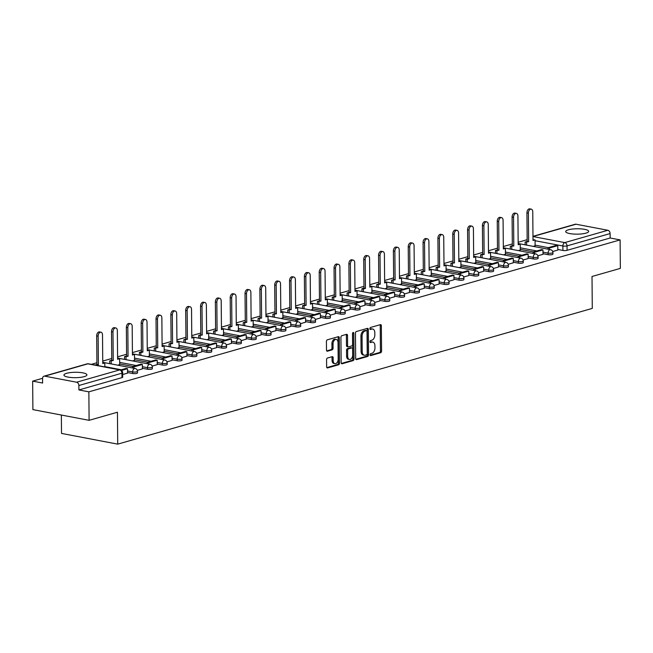 <?xml version="1.0" encoding="UTF-8"?>
<svg xmlns="http://www.w3.org/2000/svg" width="653" height="653" viewBox="0 0 653 653"><rect width="100%" height="100%" fill="white"/><g stroke="black" fill="none" stroke-linecap="round" stroke-linejoin="round"><path stroke-width="0.98" d="M370.071 354.783A1.012 0.637 100.8 0 0 370.733 355.583L380.65 352.742A1.445 0.906 100.8 0 0 381.572 351.069L381.352 325.782A1.445 0.906 100.8 0 0 380.691 324.631A1.445 0.906 100.8 0 0 380.405 324.647L370.488 327.48A1.012 0.637 100.8 0 0 370.504 329.447L371.794 329.079A4.628 2.914 100.8 0 1 372.692 329.03A4.628 2.914 100.8 0 1 374.814 332.72L374.838 334.834A4.628 2.914 100.8 0 1 371.884 340.18L370.602 340.548A1.012 0.637 100.8 0 0 370.618 342.515L371.9 342.148A4.628 2.914 100.8 0 1 372.806 342.099A4.628 2.914 100.8 0 1 374.928 345.788L374.953 347.894A4.628 2.914 100.8 0 1 371.998 353.249L370.716 353.616A1.012 0.637 100.8 0 0 370.071 354.783M84.196 376.642A11.485 2.702 -0.5 0 0 86.914 374.871A11.485 2.702 -0.5 0 0 79.372 372.406A11.485 2.702 -0.5 0 0 66.663 373.304A11.485 2.702 -0.5 0 0 63.945 375.075A11.485 2.702 -0.5 0 0 71.487 377.54A11.485 2.702 -0.5 0 0 84.196 376.642M585.961 233.129A11.485 2.702 -0.5 0 0 588.68 231.358A11.485 2.702 -0.5 0 0 581.129 228.893A11.485 2.702 -0.5 0 0 568.428 229.791A11.485 2.702 -0.5 0 0 565.71 231.562A11.485 2.702 -0.5 0 0 573.252 234.027A11.485 2.702 -0.5 0 0 585.961 233.129M327.496 358.015A1.445 0.906 100.8 0 0 326.573 359.689L326.639 366.782A1.445 0.906 100.8 0 0 327.3 367.933A1.445 0.906 100.8 0 0 327.586 367.925L338.597 364.774A1.445 0.906 100.8 0 0 339.519 363.101L339.299 337.813A1.445 0.906 100.8 0 0 338.638 336.662A1.445 0.906 100.8 0 0 338.352 336.67L327.341 339.821A1.445 0.906 100.8 0 0 326.418 341.495L326.492 350.065A1.445 0.906 100.8 0 0 327.153 351.216A1.445 0.906 100.8 0 0 327.439 351.2L332.148 349.853A1.445 0.906 100.8 0 0 333.071 348.18L333.038 343.935A3.869 2.432 100.8 0 1 336.254 339.421A3.869 2.432 100.8 0 1 338.034 342.507L338.172 359.15A3.869 2.432 100.8 0 1 334.956 363.664A3.869 2.432 100.8 0 1 333.177 360.578L333.161 357.803A1.445 0.906 100.8 0 0 332.491 356.652A1.445 0.906 100.8 0 0 332.214 356.669L327.496 358.015M620.105 239.896L620.35 268.383L592.01 276.488L592.287 308.404L117.72 444.138L117.442 412.223L89.102 420.328L88.857 391.841L620.105 239.896L610.155 238.002L610.114 233.57L567.033 245.887A2.947 0.694 179.5 0 1 562.886 246.001L535.06 240.704M355.673 358.481A1.445 0.906 100.8 0 0 356.334 359.632A1.445 0.906 100.8 0 0 356.611 359.615L367.631 356.465A1.445 0.906 100.8 0 0 368.553 354.791L368.333 329.512A1.445 0.906 100.8 0 0 367.672 328.353A1.445 0.906 100.8 0 0 367.386 328.369L356.367 331.52A1.445 0.906 100.8 0 0 355.452 333.193L355.673 358.481M353.118 360.619L342.099 363.77A1.445 0.906 100.8 0 1 341.813 363.786A1.445 0.906 100.8 0 1 341.152 362.635L340.931 337.348A1.445 0.906 100.8 0 1 341.854 335.675L346.572 334.328A1.445 0.906 100.8 0 1 346.849 334.312A1.445 0.906 100.8 0 1 347.51 335.462L347.6 345.715A1.445 0.906 100.8 0 0 348.269 346.874A1.445 0.906 100.8 0 0 348.547 346.857L351.673 345.959A1.445 0.906 100.8 0 0 352.596 344.286L352.506 333.61A1.012 0.637 100.8 0 1 353.812 333.242L354.032 358.946A1.445 0.906 100.8 0 1 353.118 360.619L351.991 360.407L341.364 363.443M89.102 420.328L32.895 409.611L32.65 381.132L42.567 378.299M527.159 239.692L518.155 242.271M512.327 243.936L503.316 246.516M497.488 248.181L488.485 250.76M482.649 252.425L473.645 254.996M467.817 256.67L458.814 259.241M452.978 260.914L443.975 263.486M438.147 265.151L429.135 267.73M423.307 269.395L414.304 271.974M408.476 273.64L399.465 276.219M393.637 277.884L384.633 280.464M378.797 282.129L369.794 284.7M363.966 286.373L354.954 288.944M349.126 290.618L340.123 293.189M334.295 294.854L325.284 297.433M319.456 299.098L310.453 301.678M304.616 303.343L295.613 305.922M289.785 307.587L280.774 310.167M274.946 311.832L265.942 314.411M260.114 316.076L251.103 318.648M245.275 320.321L236.272 322.892M230.436 324.565L221.432 327.137M215.604 328.802L206.601 331.381M200.765 333.046L191.762 335.626M185.934 337.291L176.922 339.87M171.094 341.535L162.091 344.115M156.263 345.78L147.252 348.351M141.423 350.024L132.42 352.596M126.584 354.269L117.581 356.84M111.753 358.505L102.741 361.085M96.913 362.75L91.314 364.35M61.358 415.039L61.521 433.421L117.72 444.138M88.857 391.841L78.907 389.947L78.866 385.515A2.947 2.179 -106 0 0 76.597 382.217L44.779 376.161A2.947 2.179 -106 0 0 43.996 376.185A2.947 2.179 -106 0 0 42.559 378.593L42.6 383.025L32.65 381.132M610.155 238.002L567.073 250.328A2.947 0.694 179.5 0 1 562.919 250.442L557.809 249.462M548.308 247.658L535.101 245.136M532.979 236.329L575.244 224.24A2.947 2.179 74 0 1 576.028 224.216L607.845 230.272A2.947 2.179 74 0 1 610.114 233.57M537.892 255.78L543.027 254.311L542.937 249.887L534.472 252.303L534.489 253.691M518.433 250.63L520.27 249.977M523.061 260.016L528.187 258.555L528.106 254.131L519.641 256.547L519.649 257.927M503.602 254.874L505.438 254.213M508.222 264.261L513.356 262.8L513.266 258.376L504.802 260.792L504.818 262.171M488.762 259.119L490.599 258.457M493.39 268.505L498.517 267.036L498.435 262.612L489.97 265.036L489.979 266.416M473.923 263.355L475.759 262.702M478.551 272.75L483.685 271.281L483.595 266.857L475.131 269.281L475.147 270.66M459.092 267.599L460.928 266.946M463.712 276.994L468.846 275.525L468.756 271.101L460.3 273.525L460.308 274.905M444.252 271.844L446.089 271.191M448.88 281.239L454.006 279.77L453.925 275.346L445.46 277.77L445.468 279.149M429.421 276.088L431.258 275.435M434.041 285.483L439.175 284.014L439.085 279.59L430.621 282.014L430.637 283.394M414.582 280.333L416.418 279.68M419.21 289.72L424.336 288.259L424.254 283.835L415.79 286.251L415.798 287.63M399.75 284.577L401.587 283.916M404.37 293.964L409.504 292.503L409.415 288.079L400.95 290.495L400.966 291.875M384.911 288.822L386.747 288.161M389.531 298.209L394.665 296.74L394.583 292.324L386.119 294.74L386.127 296.119M370.071 293.058L371.908 292.405M374.7 302.453L379.834 300.984L379.744 296.56L371.279 298.984L371.288 300.364M355.24 297.303L357.077 296.65M359.86 306.698L364.994 305.229L364.905 300.804L356.44 303.229L356.456 304.608M340.401 301.547L342.237 300.894M345.029 310.942L350.106 309.465M325.569 305.792L327.406 305.139M330.189 315.187L335.324 313.718L335.234 309.293L326.769 311.718L326.786 313.097M310.73 310.036L312.567 309.383M315.358 319.431L320.484 317.962L320.403 313.538L311.938 315.954L311.946 317.342M295.891 314.281L297.727 313.62M300.519 323.668L305.604 322.19M281.059 318.525L282.896 317.864M285.679 327.912L290.765 326.435M266.22 322.762L268.056 322.109M270.848 332.157L275.933 330.679M251.389 327.006L253.225 326.353M256.009 336.401L261.094 334.924M236.549 331.251L238.386 330.598M241.177 340.646L246.254 339.168M221.71 335.495L223.546 334.842M226.338 344.89L231.423 343.413M206.879 339.74L208.715 339.087M211.499 349.135L216.584 347.657M192.039 343.984L193.876 343.323M196.667 353.371L201.753 351.894M177.208 348.229L179.044 347.567M181.828 357.615L186.913 356.138M162.368 352.465L164.205 351.812M166.997 361.86L172.074 360.383M147.529 356.709L149.374 356.056M152.157 366.104L157.242 364.627M132.698 360.954L134.534 360.301M137.318 370.349L142.403 368.872M117.858 365.198L119.695 364.545M122.666 374.536L127.572 373.116M132.673 373.5L132.665 371.924A2.947 0.694 179.5 0 0 135.808 371.998A2.947 0.694 179.5 0 0 137.505 371.353L137.522 372.928A2.947 0.694 -0.5 0 1 135.816 373.573A2.947 0.694 -0.5 0 1 132.673 373.5L127.564 372.52M147.513 369.255L147.496 367.68A2.947 0.694 179.5 0 0 150.639 367.753A2.947 0.694 179.5 0 0 152.345 367.108L152.361 368.684A2.947 0.694 -0.5 0 1 150.655 369.329A2.947 0.694 -0.5 0 1 147.513 369.255L142.403 368.284M132.894 366.472L119.695 363.95M162.344 365.011L162.336 363.435A2.947 0.694 179.5 0 0 165.478 363.509A2.947 0.694 179.5 0 0 167.176 362.864L167.192 364.439A2.947 0.694 -0.5 0 1 165.495 365.084A2.947 0.694 -0.5 0 1 162.344 365.011L157.234 364.039M147.733 362.227L134.526 359.713M177.183 360.766L177.167 359.191A2.947 0.694 179.5 0 0 180.31 359.264A2.947 0.694 179.5 0 0 182.016 358.628L182.032 360.195A2.947 0.694 -0.5 0 1 180.326 360.84A2.947 0.694 -0.5 0 1 177.183 360.766L172.074 359.795M162.564 357.983L149.366 355.469M192.023 356.522L192.006 354.946A2.947 0.694 179.5 0 0 195.149 355.02A2.947 0.694 179.5 0 0 196.855 354.383L196.863 355.958A2.947 0.694 -0.5 0 1 195.165 356.595A2.947 0.694 -0.5 0 1 192.023 356.522L186.905 355.55M177.404 353.738L164.197 351.224M206.854 352.285L206.838 350.71A2.947 0.694 179.5 0 0 209.988 350.783A2.947 0.694 179.5 0 0 211.686 350.139L211.703 351.714A2.947 0.694 -0.5 0 1 209.997 352.351A2.947 0.694 -0.5 0 1 206.854 352.285L201.744 351.306M192.243 349.494L179.036 346.98M221.694 348.041L221.677 346.465A2.947 0.694 179.5 0 0 224.82 346.539A2.947 0.694 179.5 0 0 226.526 345.894L226.542 347.469A2.947 0.694 -0.5 0 1 224.836 348.114A2.947 0.694 -0.5 0 1 221.694 348.041L216.584 347.061M207.074 345.249L193.876 342.735M236.525 343.796L236.517 342.221A2.947 0.694 179.5 0 0 239.659 342.294A2.947 0.694 179.5 0 0 241.357 341.65L241.373 343.225A2.947 0.694 -0.5 0 1 239.667 343.87A2.947 0.694 -0.5 0 1 236.525 343.796L231.415 342.817M221.914 341.013L208.707 338.491M251.364 339.552L251.348 337.976A2.947 0.694 179.5 0 0 254.49 338.05A2.947 0.694 179.5 0 0 256.196 337.405L256.213 338.98A2.947 0.694 -0.5 0 1 254.507 339.625A2.947 0.694 -0.5 0 1 251.364 339.552L246.254 338.581M236.745 336.768L223.546 334.246M266.195 335.307L266.187 333.732A2.947 0.694 179.5 0 0 269.33 333.805A2.947 0.694 179.5 0 0 271.036 333.161L271.044 334.736A2.947 0.694 -0.5 0 1 269.346 335.381A2.947 0.694 -0.5 0 1 266.195 335.307L261.086 334.336M251.585 332.524L238.378 330.01M281.035 331.063L281.019 329.487A2.947 0.694 179.5 0 0 284.169 329.561A2.947 0.694 179.5 0 0 285.867 328.924L285.883 330.491A2.947 0.694 -0.5 0 1 284.177 331.136A2.947 0.694 -0.5 0 1 281.035 331.063L275.925 330.091M266.416 328.279L253.217 325.765M295.874 326.818L295.858 325.243A2.947 0.694 179.5 0 0 299.001 325.316A2.947 0.694 179.5 0 0 300.707 324.68L300.715 326.255A2.947 0.694 -0.5 0 1 299.017 326.892A2.947 0.694 -0.5 0 1 295.874 326.818L290.756 325.847M281.255 324.035L268.056 321.521M310.706 322.574L310.697 321.007A2.947 0.694 179.5 0 0 313.84 321.08A2.947 0.694 179.5 0 0 315.538 320.435L315.554 322.011A2.947 0.694 -0.5 0 1 313.848 322.647A2.947 0.694 -0.5 0 1 310.706 322.574L305.596 321.603M296.095 319.79L282.888 317.276M325.545 318.338L325.529 316.762A2.947 0.694 179.5 0 0 328.671 316.836A2.947 0.694 179.5 0 0 330.377 316.191L330.394 317.766A2.947 0.694 -0.5 0 1 328.688 318.411A2.947 0.694 -0.5 0 1 325.545 318.338L320.435 317.358M310.926 315.546L297.727 313.032M340.376 314.093L340.368 312.518A2.947 0.694 179.5 0 0 343.511 312.591A2.947 0.694 179.5 0 0 345.217 311.946L345.225 313.522A2.947 0.694 -0.5 0 1 343.527 314.166A2.947 0.694 -0.5 0 1 340.376 314.093L335.267 313.114M325.765 311.31L312.558 308.787M355.216 309.849L355.199 308.273A2.947 0.694 179.5 0 0 358.35 308.347A2.947 0.694 179.5 0 0 360.048 307.702L360.064 309.277A2.947 0.694 -0.5 0 1 358.358 309.922A2.947 0.694 -0.5 0 1 355.216 309.849L350.106 308.877M340.597 307.065L327.398 304.543M370.055 305.604L370.039 304.029A2.947 0.694 179.5 0 0 373.181 304.102A2.947 0.694 179.5 0 0 374.887 303.457L374.895 305.033A2.947 0.694 -0.5 0 1 373.198 305.677A2.947 0.694 -0.5 0 1 370.055 305.604L364.937 304.633M355.436 302.821L342.237 300.307M384.886 301.36L384.878 299.784A2.947 0.694 179.5 0 0 388.021 299.858A2.947 0.694 179.5 0 0 389.719 299.213L389.735 300.788A2.947 0.694 -0.5 0 1 388.029 301.433A2.947 0.694 -0.5 0 1 384.886 301.36L379.777 300.388M370.275 298.576L357.069 296.062M399.726 297.115L399.709 295.54A2.947 0.694 179.5 0 0 402.852 295.613A2.947 0.694 179.5 0 0 404.558 294.976L404.574 296.552A2.947 0.694 -0.5 0 1 402.868 297.188A2.947 0.694 -0.5 0 1 399.726 297.115L394.616 296.144M385.107 294.332L371.908 291.818M414.557 292.87L414.549 291.303A2.947 0.694 179.5 0 0 417.691 291.377A2.947 0.694 179.5 0 0 419.397 290.732L419.406 292.307A2.947 0.694 -0.5 0 1 417.708 292.944A2.947 0.694 -0.5 0 1 414.557 292.87L409.447 291.899M399.946 290.087L386.739 287.573M429.396 288.634L429.38 287.059A2.947 0.694 179.5 0 0 432.523 287.132A2.947 0.694 179.5 0 0 434.229 286.487L434.245 288.063A2.947 0.694 -0.5 0 1 432.539 288.708A2.947 0.694 -0.5 0 1 429.396 288.634L424.287 287.655M414.777 285.843L401.579 283.329M444.236 284.39L444.22 282.814A2.947 0.694 179.5 0 0 447.362 282.888A2.947 0.694 179.5 0 0 449.068 282.243L449.076 283.818A2.947 0.694 -0.5 0 1 447.378 284.463A2.947 0.694 -0.5 0 1 444.236 284.39L439.118 283.41M429.617 281.598L416.418 279.084M459.067 280.145L459.051 278.57A2.947 0.694 179.5 0 0 462.202 278.643A2.947 0.694 179.5 0 0 463.899 277.998L463.916 279.574A2.947 0.694 -0.5 0 1 462.21 280.219A2.947 0.694 -0.5 0 1 459.067 280.145L453.957 279.174M444.456 277.362L431.249 274.84M473.907 275.901L473.89 274.325A2.947 0.694 179.5 0 0 477.033 274.399A2.947 0.694 179.5 0 0 478.739 273.754L478.755 275.329A2.947 0.694 -0.5 0 1 477.049 275.974A2.947 0.694 -0.5 0 1 473.907 275.901L468.797 274.929M459.288 273.117L446.089 270.603M488.738 271.656L488.73 270.081A2.947 0.694 179.5 0 0 491.872 270.154A2.947 0.694 179.5 0 0 493.57 269.509L493.586 271.085A2.947 0.694 -0.5 0 1 491.889 271.73A2.947 0.694 -0.5 0 1 488.738 271.656L483.628 270.685M474.127 268.873L460.92 266.359M503.577 267.412L503.561 265.836A2.947 0.694 179.5 0 0 506.704 265.91A2.947 0.694 179.5 0 0 508.409 265.273L508.426 266.84A2.947 0.694 -0.5 0 1 506.72 267.485A2.947 0.694 -0.5 0 1 503.577 267.412L498.468 266.44M488.958 264.628L475.759 262.114M518.417 263.167L518.4 261.6A2.947 0.694 179.5 0 0 521.543 261.673A2.947 0.694 179.5 0 0 523.249 261.029L523.257 262.604A2.947 0.694 -0.5 0 1 521.559 263.241A2.947 0.694 -0.5 0 1 518.417 263.167L513.299 262.196M503.798 260.384L490.591 257.87M533.248 258.931L533.232 257.355A2.947 0.694 179.5 0 0 536.382 257.429A2.947 0.694 179.5 0 0 538.08 256.784L538.096 258.359A2.947 0.694 -0.5 0 1 536.391 259.004A2.947 0.694 -0.5 0 1 533.248 258.931L528.138 257.951M518.629 256.139L505.43 253.625M548.087 254.686L548.071 253.111A2.947 0.694 179.5 0 0 551.214 253.184A2.947 0.694 179.5 0 0 552.92 252.54L552.936 254.115A2.947 0.694 -0.5 0 1 551.23 254.76A2.947 0.694 -0.5 0 1 548.087 254.686L542.978 253.707M533.468 251.895L520.27 249.381M552.732 251.536L557.817 250.058M533.272 246.385L535.109 245.732M78.907 389.947L121.989 377.63A2.947 0.694 -0.5 0 0 122.682 377.173L122.65 372.732A2.947 0.694 179.5 0 1 121.948 373.19L78.866 385.515M372.806 342.099L371.688 341.886A4.628 2.914 100.8 0 0 370.782 341.935L371.9 342.148M370.031 342.148L370.782 341.935M372.692 329.03L371.573 328.818A4.628 2.914 100.8 0 0 370.667 328.867L371.794 329.079M369.916 329.079L370.667 328.867M370.145 355.208L379.532 352.53A1.445 0.906 100.8 0 0 380.446 350.857L380.226 325.569A1.445 0.906 100.8 0 0 380.022 324.753M355.877 359.289L366.504 356.252A1.445 0.906 100.8 0 0 367.427 354.579L367.206 329.292A1.445 0.906 100.8 0 0 367.002 328.483M366.586 354.791A1.012 0.637 100.8 0 0 367.231 353.624L367.035 331.43A1.012 0.637 100.8 0 0 366.374 330.63L365.019 331.022A4.628 2.914 100.8 0 0 362.072 336.368L362.203 351.543A4.628 2.914 100.8 0 0 364.325 355.232A4.628 2.914 100.8 0 0 365.231 355.183L366.586 354.791M365.631 330.491A1.012 0.637 100.8 0 0 365.247 330.418L366.374 330.63M364.325 355.232L363.207 355.012A4.628 2.914 100.8 0 1 361.085 351.322L360.946 336.156A4.628 2.914 100.8 0 1 363.901 330.802L365.247 330.418M348.269 346.874L347.143 346.653A1.445 0.906 100.8 0 1 346.482 345.502L346.392 335.25A1.445 0.906 100.8 0 0 346.18 334.434M351.991 360.407A1.445 0.906 100.8 0 0 352.914 358.734L352.685 333.022A1.012 0.637 100.8 0 0 352.677 332.883M347.698 356.358A3.869 2.432 100.8 0 0 349.469 359.444A3.869 2.432 100.8 0 0 352.693 354.93L352.636 349.069A1.445 0.906 100.8 0 0 351.975 347.91A1.445 0.906 100.8 0 0 351.689 347.927L348.563 348.824A1.445 0.906 100.8 0 0 347.649 350.498L347.698 356.358L346.572 356.146A3.869 2.432 100.8 0 0 348.343 359.232L349.469 359.444M351.11 347.82A1.445 0.906 100.8 0 0 350.849 347.698A1.445 0.906 100.8 0 0 350.571 347.714L351.689 347.927M346.572 356.146L346.523 350.277A1.445 0.906 100.8 0 1 347.445 348.604L350.571 347.714M334.956 363.664L333.83 363.452A3.869 2.432 100.8 0 1 332.059 360.366L332.034 357.591A1.445 0.906 100.8 0 0 331.822 356.783M336.254 339.421L335.136 339.209A3.869 2.432 100.8 0 0 331.912 343.723L333.038 343.935M326.696 350.881L331.03 349.641A1.445 0.906 100.8 0 0 331.953 347.967L331.912 343.723M326.843 367.598L337.47 364.554A1.445 0.906 100.8 0 0 338.393 362.888L338.172 337.601A1.445 0.906 100.8 0 0 337.968 336.785M533.003 239.773L535.06 239.888L533.011 240.467L532.766 211.841A3.387 2.13 100.8 0 0 531.207 209.14A3.387 2.13 100.8 0 0 528.391 213.098L526.93 212.821A3.387 2.13 -79.2 0 1 529.746 208.862L531.207 209.14M525.159 244.834L525.134 242.026L528.636 241.716L527.175 241.439L526.93 212.821M525.134 242.026L527.175 241.439M547.867 249.168L547.851 247.789L549.312 248.067L557.776 245.642L557.817 250.083M549.312 248.067L549.328 249.446M547.851 247.789L556.315 245.365L557.776 245.642M528.636 241.716L528.391 213.098M526.596 242.304L526.62 245.12M535.06 239.888L535.109 245.863M518.172 244.018L520.221 244.124L518.18 244.712L517.927 216.086A3.387 2.13 100.8 0 0 516.376 213.384A3.387 2.13 100.8 0 0 513.552 217.343L512.091 217.057A3.387 2.13 -79.2 0 1 514.915 213.107L516.376 213.384M510.32 249.079L510.295 246.271L513.805 245.961L512.344 245.683L512.091 217.057M510.295 246.271L512.344 245.683M533.028 253.405L533.011 252.025L541.476 249.609L542.937 249.887M533.011 252.025L534.472 252.303M513.805 245.961L513.552 217.343M511.756 246.548L511.781 249.356M520.221 244.124L520.27 250.099M503.332 248.262L505.381 248.369L503.341 248.956L503.088 220.33A3.387 2.13 100.8 0 0 501.537 217.629A3.387 2.13 100.8 0 0 498.712 221.579L497.251 221.302A3.387 2.13 -79.2 0 1 500.076 217.351L501.537 217.629M495.48 253.323L495.456 250.515L498.965 250.205L497.504 249.928L497.251 221.302M495.456 250.515L497.504 249.928M518.188 257.649L518.18 256.27L526.645 253.854L528.106 254.131M518.18 256.27L519.641 256.547M498.965 250.205L498.712 221.579M496.917 250.793L496.941 253.601M505.381 248.369L505.438 254.344M488.501 252.507L490.55 252.613L488.501 253.201L488.256 224.575A3.387 2.13 100.8 0 0 486.697 221.873A3.387 2.13 100.8 0 0 483.881 225.824L482.42 225.546A3.387 2.13 -79.2 0 1 485.236 221.596L486.697 221.873M480.649 257.568L480.624 254.76L484.126 254.45L482.665 254.172L482.42 225.546M480.624 254.76L482.665 254.172M503.357 261.894L503.341 260.514L511.805 258.09L513.266 258.376M503.341 260.514L504.802 260.792M484.126 254.45L483.881 225.824M482.085 255.037L482.11 257.845M490.55 252.613L490.599 258.588M473.662 256.751L475.71 256.858L473.67 257.445L473.417 228.819A3.387 2.13 100.8 0 0 471.866 226.118A3.387 2.13 100.8 0 0 469.042 230.068L467.581 229.791A3.387 2.13 -79.2 0 1 470.405 225.84L471.866 226.118M465.809 261.812L465.785 258.996L467.246 259.282L469.295 258.694L467.834 258.417L467.581 229.791M465.785 258.996L467.834 258.417M488.517 266.138L488.509 264.759L496.974 262.335L498.435 262.612M488.509 264.759L489.97 265.036M469.295 258.694L469.042 230.068M467.246 259.282L467.27 262.09M475.71 256.858L475.768 262.832M458.822 260.988L460.879 261.102L458.83 261.682L458.586 233.064A3.387 2.13 100.8 0 0 457.027 230.362A3.387 2.13 100.8 0 0 454.21 234.313L452.749 234.035A3.387 2.13 -79.2 0 1 455.565 230.085L457.027 230.362M450.978 266.057L450.954 263.241L454.455 262.939L452.994 262.661L452.749 234.035M450.954 263.241L452.994 262.661M473.686 270.383L473.67 269.003L482.134 266.579L483.595 266.857M473.67 269.003L475.131 269.281M454.455 262.939L454.21 234.313M452.415 263.518L452.439 266.334M460.879 261.102L460.928 267.077M443.991 265.232L446.04 265.347L443.999 265.926L443.746 237.308A3.387 2.13 100.8 0 0 442.195 234.607A3.387 2.13 100.8 0 0 439.371 238.557L437.91 238.28A3.387 2.13 -79.2 0 1 440.734 234.329L442.195 234.607M436.139 270.301L436.114 267.485L439.624 267.183L438.163 266.906L437.91 238.28M436.114 267.485L438.163 266.906M458.847 274.627L458.83 273.248L467.295 270.824L468.756 271.101M458.83 273.248L460.3 273.525M439.624 267.183L439.371 238.557M437.575 267.763L437.6 270.579M446.04 265.347L446.089 271.322M429.152 269.477L431.2 269.591L429.16 270.171L428.907 241.545A3.387 2.13 100.8 0 0 427.356 238.843A3.387 2.13 100.8 0 0 424.532 242.802L423.071 242.524A3.387 2.13 -79.2 0 1 425.895 238.565L427.356 238.843M421.299 274.538L421.275 271.73L424.785 271.428L423.324 271.142L423.071 242.524M421.275 271.73L423.324 271.142M444.007 278.872L443.999 277.492L452.464 275.068L453.925 275.346M443.999 277.492L445.46 277.77M424.785 271.428L424.532 242.802M422.744 272.007L422.769 274.823M431.2 269.591L431.258 275.566M414.32 273.721L416.369 273.827L414.32 274.415L414.075 245.789A3.387 2.13 100.8 0 0 412.516 243.087A3.387 2.13 100.8 0 0 409.7 247.046L408.239 246.761A3.387 2.13 -79.2 0 1 411.055 242.81L412.516 243.087M406.468 278.782L406.444 275.974L409.945 275.664L408.484 275.386L408.239 246.761M406.444 275.974L408.484 275.386M429.176 283.116L429.16 281.729L437.624 279.313L439.085 279.59M429.16 281.729L430.621 282.014M409.945 275.664L409.7 247.046M407.905 276.252L407.929 279.06M416.369 273.827L416.418 279.802M399.481 277.966L401.53 278.072L399.489 278.66L399.236 250.034A3.387 2.13 100.8 0 0 397.685 247.332A3.387 2.13 100.8 0 0 394.861 251.283L393.4 251.005A3.387 2.13 -79.2 0 1 396.224 247.054L397.685 247.332M391.629 283.027L391.604 280.219L395.114 279.908L393.653 279.631L393.4 251.005M391.604 280.219L393.653 279.631M414.337 287.353L414.329 285.973L422.793 283.557L424.254 283.835M414.329 285.973L415.79 286.251M395.114 279.908L394.861 251.283M393.065 280.496L393.09 283.304M401.53 278.072L401.587 284.047M384.641 282.21L386.698 282.316L384.65 282.904L384.405 254.278A3.387 2.13 100.8 0 0 382.846 251.576A3.387 2.13 100.8 0 0 380.03 255.527L378.569 255.25A3.387 2.13 -79.2 0 1 381.385 251.299L382.846 251.576M376.797 287.271L376.773 284.463L380.275 284.153L378.813 283.875L378.569 255.25M376.773 284.463L378.813 283.875M399.505 291.597L399.489 290.218L407.954 287.802L409.415 288.079M399.489 290.218L400.95 290.495M380.275 284.153L380.03 255.527M378.234 284.741L378.258 287.549M386.698 282.316L386.747 288.291M369.81 286.455L371.859 286.561L369.818 287.149L369.565 258.523A3.387 2.13 100.8 0 0 368.014 255.821A3.387 2.13 100.8 0 0 365.19 259.772L363.729 259.494A3.387 2.13 -79.2 0 1 366.553 255.543L368.014 255.821M361.958 291.516L361.933 288.699L363.394 288.985L365.443 288.397L363.982 288.12L363.729 259.494M361.933 288.699L363.982 288.12M384.666 295.842L384.658 294.462L393.122 292.038L394.583 292.324M384.658 294.462L386.119 294.74M365.443 288.397L365.19 259.772M363.394 288.985L363.419 291.793M371.859 286.561L371.916 292.536M354.971 290.691L357.028 290.805L354.979 291.393L354.726 262.767A3.387 2.13 100.8 0 0 353.175 260.065A3.387 2.13 100.8 0 0 350.351 264.016L348.89 263.739A3.387 2.13 -79.2 0 1 351.714 259.788L353.175 260.065M347.127 295.76L347.102 292.944L350.604 292.642L349.143 292.364L348.89 263.739M347.102 292.944L349.143 292.364M369.827 300.086L369.818 298.707L378.283 296.282L379.744 296.56M369.818 298.707L371.279 298.984M350.604 292.642L350.351 264.016M348.563 293.221L348.588 296.038M357.028 290.805L357.077 296.78M340.14 294.936L342.188 295.05L340.14 295.629L339.895 267.012A3.387 2.13 100.8 0 0 338.344 264.31A3.387 2.13 100.8 0 0 335.52 268.261L334.058 267.983A3.387 2.13 -79.2 0 1 336.875 264.032L338.344 264.31M332.287 300.005L332.263 297.188L335.764 296.886L334.303 296.609L334.058 267.983M332.263 297.188L334.303 296.609M354.995 304.331L354.979 302.951L363.443 300.527L364.905 300.804M354.979 302.951L356.44 303.229M335.764 296.886L335.52 268.261M333.724 297.466L333.748 300.282M342.188 295.05L342.237 301.025M325.3 299.18L327.349 299.294L325.308 299.874L325.055 271.248A3.387 2.13 100.8 0 0 323.504 268.554A3.387 2.13 100.8 0 0 320.68 272.505L319.219 272.228A3.387 2.13 -79.2 0 1 322.043 268.269L323.504 268.554M317.448 304.249L317.423 301.433L320.933 301.131L319.472 300.845L319.219 272.228M317.423 301.433L319.472 300.845M340.156 308.575L340.148 307.196L341.609 307.473L350.073 305.049L350.114 309.489M341.609 307.473L341.617 308.853M340.148 307.196L348.612 304.771L350.073 305.049M320.933 301.131L320.68 272.505M318.884 301.71L318.909 304.527M327.349 299.294L327.406 305.269M310.469 303.425L312.518 303.531L310.469 304.118L310.224 275.493A3.387 2.13 100.8 0 0 308.665 272.791A3.387 2.13 100.8 0 0 305.849 276.75L304.388 276.464A3.387 2.13 -79.2 0 1 307.204 272.513L308.665 272.791M302.617 308.485L302.592 305.677L306.094 305.367L304.633 305.09L304.388 276.464M302.592 305.677L304.633 305.09M325.325 312.82L325.308 311.432L333.773 309.016L335.234 309.293M325.308 311.432L326.769 311.718M306.094 305.367L305.849 276.75M304.053 305.955L304.078 308.771M312.518 303.531L312.567 309.506M295.629 307.669L297.678 307.775L295.638 308.363L295.385 279.737A3.387 2.13 100.8 0 0 293.834 277.035A3.387 2.13 100.8 0 0 291.009 280.986L289.548 280.708A3.387 2.13 -79.2 0 1 292.373 276.758L293.834 277.035M287.777 312.73L287.753 309.922L291.262 309.612L289.801 309.334L289.548 280.708M287.753 309.922L289.801 309.334M310.485 317.056L310.477 315.677L318.942 313.26L320.403 313.538M310.477 315.677L311.938 315.954M291.262 309.612L291.009 280.986M289.214 310.199L289.238 313.007M297.678 307.775L297.735 313.75M280.79 311.914L282.847 312.02L280.798 312.607L280.545 283.982A3.387 2.13 100.8 0 0 278.994 281.28A3.387 2.13 100.8 0 0 276.178 285.23L274.709 284.953A3.387 2.13 -79.2 0 1 277.533 281.002L278.994 281.28M272.946 316.974L272.921 314.166L276.423 313.856L274.962 313.579L274.709 284.953M272.921 314.166L274.962 313.579M295.646 321.3L295.638 319.921L297.099 320.199L305.563 317.782L305.604 322.215M297.099 320.199L297.115 321.578M295.638 319.921L304.102 317.505L305.563 317.782M276.423 313.856L276.178 285.23M274.382 314.444L274.407 317.252M282.847 312.02L282.896 317.995M265.959 316.158L268.008 316.264L265.959 316.852L265.714 288.226A3.387 2.13 100.8 0 0 264.163 285.524A3.387 2.13 100.8 0 0 261.339 289.475L259.878 289.197A3.387 2.13 -79.2 0 1 262.702 285.247L264.163 285.524M258.106 321.219L258.082 318.411L261.592 318.101L260.131 317.823L259.878 289.197M258.082 318.411L260.131 317.823M280.814 325.545L280.798 324.166L282.259 324.443L290.724 322.027L290.765 326.459M282.259 324.443L282.276 325.823M280.798 324.166L289.263 321.741L290.724 322.027M261.592 318.101L261.339 289.475M259.543 318.688L259.567 321.496M268.008 316.264L268.056 322.239M251.119 320.394L253.168 320.509L251.127 321.096L250.874 292.471A3.387 2.13 100.8 0 0 249.324 289.769A3.387 2.13 100.8 0 0 246.499 293.719L245.038 293.442A3.387 2.13 -79.2 0 1 247.862 289.491L249.324 289.769M243.267 325.463L243.243 322.647L246.752 322.345L245.291 322.068L245.038 293.442M243.243 322.647L245.291 322.068M265.975 329.789L265.967 328.41L267.428 328.688L275.892 326.263L275.933 330.704M267.428 328.688L267.436 330.067M265.967 328.41L274.431 325.986L275.892 326.263M246.752 322.345L246.499 293.719M244.704 322.925L244.728 325.741M253.168 320.509L253.225 326.484M236.288 324.639L238.337 324.753L236.288 325.333L236.043 296.715A3.387 2.13 100.8 0 0 234.484 294.013A3.387 2.13 100.8 0 0 231.668 297.964L230.207 297.686A3.387 2.13 -79.2 0 1 233.023 293.736L234.484 294.013M228.436 329.708L228.411 326.892L231.913 326.59L230.452 326.312L230.207 297.686M228.411 326.892L230.452 326.312M251.144 334.034L251.127 332.655L252.589 332.932L261.053 330.508L261.094 334.948M252.589 332.932L252.605 334.312M251.127 332.655L259.592 330.23L261.053 330.508M231.913 326.59L231.668 297.964M229.872 327.169L229.897 329.985M238.337 324.753L238.386 330.728M221.449 328.883L223.497 328.998L221.457 329.577L221.204 300.951A3.387 2.13 100.8 0 0 219.653 298.258A3.387 2.13 100.8 0 0 216.829 302.208L215.368 301.931A3.387 2.13 -79.2 0 1 218.192 297.972L219.653 298.258M213.596 333.952L213.572 331.136L217.082 330.834L215.621 330.549L215.368 301.931M213.572 331.136L215.621 330.549M236.304 338.278L236.296 336.899L237.757 337.177L246.222 334.752L246.254 339.193M237.757 337.177L237.765 338.556M236.296 336.899L244.761 334.475L246.222 334.752M217.082 330.834L216.829 302.208M215.033 331.414L215.057 334.23M223.497 328.998L223.555 334.973M206.609 333.128L208.666 333.234L206.617 333.822L206.372 305.196A3.387 2.13 100.8 0 0 204.813 302.494A3.387 2.13 100.8 0 0 201.997 306.453L200.536 306.175A3.387 2.13 -79.2 0 1 203.352 302.217L204.813 302.494M198.765 338.189L198.741 335.381L202.242 335.071L200.781 334.793L200.536 306.175M198.741 335.381L200.781 334.793M221.473 342.523L221.457 341.135L222.918 341.421L231.382 338.997L231.423 343.437M222.918 341.421L222.934 342.801M221.457 341.135L229.921 338.719L231.382 338.997M202.242 335.071L201.997 306.453M200.202 335.658L200.226 338.474M208.666 333.234L208.715 339.209M191.778 337.372L193.827 337.479L191.786 338.066L191.533 309.44A3.387 2.13 100.8 0 0 189.982 306.739A3.387 2.13 100.8 0 0 187.158 310.689L185.697 310.412A3.387 2.13 -79.2 0 1 188.521 306.461L189.982 306.739M183.926 342.433L183.901 339.625L187.411 339.315L185.95 339.038L185.697 310.412M183.901 339.625L185.95 339.038M206.634 346.759L206.617 345.38L208.078 345.657L216.543 343.241L216.584 347.674M208.078 345.657L208.095 347.045M206.617 345.38L215.082 342.964L216.543 343.241M187.411 339.315L187.158 310.689M185.362 339.903L185.387 342.711M193.827 337.479L193.876 343.454M176.939 341.617L178.987 341.723L176.947 342.311L176.694 313.685A3.387 2.13 100.8 0 0 175.143 310.983A3.387 2.13 100.8 0 0 172.319 314.934L170.857 314.656A3.387 2.13 -79.2 0 1 173.682 310.706L175.143 310.983M169.086 346.678L169.062 343.87L172.572 343.56L171.11 343.282L170.857 314.656M169.062 343.87L171.11 343.282M191.794 351.004L191.786 349.624L193.247 349.902L201.712 347.486L201.753 351.918M193.247 349.902L193.255 351.281M191.786 349.624L200.251 347.208L201.712 347.486M172.572 343.56L172.319 314.934M170.523 344.147L170.547 346.955M178.987 341.723L179.044 347.698M162.107 345.861L164.156 345.968L162.107 346.555L161.862 317.929A3.387 2.13 100.8 0 0 160.303 315.228A3.387 2.13 100.8 0 0 157.487 319.178L156.026 318.901A3.387 2.13 -79.2 0 1 158.842 314.95L160.303 315.228M154.255 350.922L154.23 348.114L157.732 347.804L156.271 347.527L156.026 318.901M154.23 348.114L156.271 347.527M176.963 355.248L176.947 353.869L178.408 354.146L186.872 351.73L186.913 356.163M178.408 354.146L178.424 355.526M176.947 353.869L185.411 351.445L186.872 351.73M157.732 347.804L157.487 319.178M155.692 348.392L155.716 351.2M164.156 345.968L164.205 351.943M147.268 350.098L149.317 350.212L147.276 350.8L147.023 322.174A3.387 2.13 100.8 0 0 145.472 319.472A3.387 2.13 100.8 0 0 142.648 323.423L141.187 323.145A3.387 2.13 -79.2 0 1 144.011 319.195L145.472 319.472M139.416 355.167L139.391 352.351L140.852 352.636L142.901 352.049L141.44 351.771L141.187 323.145M139.391 352.351L141.44 351.771M162.124 359.493L162.115 358.113L163.577 358.391L172.041 355.967L172.074 360.407M163.577 358.391L163.585 359.77M162.115 358.113L170.58 355.689L172.041 355.967M142.901 352.049L142.648 323.423M140.852 352.636L140.877 355.444M149.317 350.212L149.374 356.187M132.428 354.342L134.485 354.457L132.437 355.036L132.192 326.418A3.387 2.13 100.8 0 0 130.633 323.717A3.387 2.13 100.8 0 0 127.817 327.667L126.356 327.39A3.387 2.13 -79.2 0 1 129.172 323.439L130.633 323.717M124.584 359.411L124.56 356.595L128.061 356.293L126.6 356.016L126.356 327.39M124.56 356.595L126.6 356.016M147.292 363.737L147.276 362.358L148.737 362.635L157.202 360.211L157.242 364.652M148.737 362.635L148.753 364.015M147.276 362.358L155.741 359.934L157.202 360.211M128.061 356.293L127.817 327.667M126.021 356.873L126.045 359.689M134.485 354.457L134.534 360.432M117.597 358.587L119.646 358.701L117.605 359.281L117.352 330.663A3.387 2.13 100.8 0 0 115.801 327.961A3.387 2.13 100.8 0 0 112.977 331.912L111.516 331.634A3.387 2.13 -79.2 0 1 114.34 327.675L115.801 327.961M109.745 363.656L109.72 360.84L113.23 360.538L111.769 360.252L111.516 331.634M109.72 360.84L111.769 360.252M132.453 367.982L132.445 366.602L133.906 366.88L142.37 364.456L142.403 368.896M133.906 366.88L133.914 368.259M132.445 366.602L140.901 364.178L142.37 364.456M113.23 360.538L112.977 331.912M111.181 361.117L111.206 363.933M119.646 358.701L119.695 364.676M102.758 362.831L104.815 362.946L102.766 363.525L102.513 334.899A3.387 2.13 100.8 0 0 100.962 332.197A3.387 2.13 100.8 0 0 98.138 336.156L96.677 335.879A3.387 2.13 -79.2 0 1 99.501 331.92L100.962 332.197M96.456 365.329L98.391 364.774L96.93 364.496L96.677 335.879M94.995 365.051L96.93 364.496M121.499 370.422L127.531 368.7L127.572 373.141M120.65 369.973L126.07 368.423L127.531 368.7M98.391 364.774L98.138 336.156M104.815 362.946L104.847 366.929M76.597 382.217L119.679 369.9L87.861 363.835L44.779 376.161M562.919 250.442L562.886 246.001A2.947 1.853 100.8 0 1 564.763 242.598L607.845 230.272M532.979 236.541L564.763 242.598A2.947 2.179 74 0 1 567.033 245.887L567.073 250.328M576.028 224.216L532.979 236.525M137.505 371.353A2.947 2.947 0 0 0 135.114 368.488A2.947 1.853 -79.2 0 0 134.534 368.521A2.947 1.853 -79.2 0 0 132.665 371.924L127.547 370.953M121.36 369.769L104.839 366.619M152.345 367.108A2.947 2.947 0 0 0 149.953 364.243A2.947 1.853 -79.2 0 0 149.374 364.276A2.947 1.853 -79.2 0 0 147.496 367.68L142.387 366.708M136.191 365.525L119.679 362.382M167.176 362.864A2.947 2.947 0 0 0 164.785 359.999A2.947 1.853 -79.2 0 0 164.213 360.032A2.947 1.853 -79.2 0 0 162.336 363.435L157.218 362.464M151.031 361.28L134.518 358.138M182.016 358.628A2.947 2.947 0 0 0 179.624 355.754A2.947 1.853 -79.2 0 0 179.044 355.787A2.947 1.853 -79.2 0 0 177.167 359.191L172.057 358.219M165.862 357.036L149.349 353.893M196.855 354.383A2.947 2.947 0 0 0 194.455 351.51A2.947 1.853 -79.2 0 0 193.884 351.543A2.947 1.853 -79.2 0 0 192.006 354.946L186.897 353.975M180.701 352.8L164.189 349.649M211.686 350.139A2.947 2.947 0 0 0 209.295 347.274A2.947 1.853 -79.2 0 0 208.715 347.298A2.947 1.853 -79.2 0 0 206.838 350.71L201.728 349.73M195.541 348.555L179.02 345.404M226.526 345.894A2.947 2.947 0 0 0 224.134 343.029A2.947 1.853 -79.2 0 0 223.555 343.054A2.947 1.853 -79.2 0 0 221.677 346.465L216.567 345.486M210.372 344.311L193.859 341.16M241.357 341.65A2.947 2.947 0 0 0 238.965 338.785A2.947 1.853 -79.2 0 0 238.394 338.817A2.947 1.853 -79.2 0 0 236.517 342.221L231.399 341.25M225.212 340.066L208.699 336.915M256.196 337.405A2.947 2.947 0 0 0 253.805 334.54A2.947 1.853 -79.2 0 0 253.225 334.573A2.947 1.853 -79.2 0 0 251.348 337.976L246.238 337.005M240.043 335.822L223.53 332.679M271.036 333.161A2.947 2.947 0 0 0 268.636 330.296A2.947 1.853 -79.2 0 0 268.065 330.328A2.947 1.853 -79.2 0 0 266.187 333.732L261.078 332.761M254.882 331.577L238.369 328.435M285.867 328.924A2.947 2.947 0 0 0 283.475 326.051A2.947 1.853 -79.2 0 0 282.896 326.084A2.947 1.853 -79.2 0 0 281.019 329.487L275.909 328.516M269.713 327.333L253.201 324.19M300.707 324.68A2.947 2.947 0 0 0 298.315 321.807A2.947 1.853 -79.2 0 0 297.735 321.839A2.947 1.853 -79.2 0 0 295.858 325.243L290.748 324.272M284.553 323.096L268.04 319.946M315.538 320.435A2.947 2.947 0 0 0 313.146 317.57A2.947 1.853 -79.2 0 0 312.575 317.595A2.947 1.853 -79.2 0 0 310.697 321.007L305.58 320.027M299.392 318.852L282.88 315.701M330.377 316.191A2.947 2.947 0 0 0 327.986 313.326A2.947 1.853 -79.2 0 0 327.406 313.35A2.947 1.853 -79.2 0 0 325.529 316.762L320.419 315.783M314.224 314.607L297.711 311.457M345.217 311.946A2.947 2.947 0 0 0 342.817 309.081A2.947 1.853 -79.2 0 0 342.245 309.114A2.947 1.853 -79.2 0 0 340.368 312.518L335.258 311.546M329.063 310.363L312.55 307.212M360.048 307.702A2.947 2.947 0 0 0 357.656 304.837A2.947 1.853 -79.2 0 0 357.077 304.869A2.947 1.853 -79.2 0 0 355.199 308.273L350.09 307.302M343.894 306.118L327.382 302.976M374.887 303.457A2.947 2.947 0 0 0 372.496 300.592A2.947 1.853 -79.2 0 0 371.916 300.625A2.947 1.853 -79.2 0 0 370.039 304.029L364.929 303.057M358.734 301.874L342.221 298.731M389.719 299.213A2.947 2.947 0 0 0 387.327 296.348A2.947 1.853 -79.2 0 0 386.747 296.38A2.947 1.853 -79.2 0 0 384.878 299.784L379.76 298.813M373.573 297.629L357.052 294.487M404.558 294.976A2.947 2.947 0 0 0 402.166 292.103A2.947 1.853 -79.2 0 0 401.587 292.136A2.947 1.853 -79.2 0 0 399.709 295.54L394.6 294.568M388.404 293.393L371.892 290.242M419.397 290.732A2.947 2.947 0 0 0 416.998 287.867A2.947 1.853 -79.2 0 0 416.426 287.891A2.947 1.853 -79.2 0 0 414.549 291.303L409.439 290.324M403.244 289.148L386.731 285.998M434.229 286.487A2.947 2.947 0 0 0 431.837 283.622A2.947 1.853 -79.2 0 0 431.258 283.647A2.947 1.853 -79.2 0 0 429.38 287.059L424.27 286.079M418.075 284.904L401.562 281.753M449.068 282.243A2.947 2.947 0 0 0 446.668 279.378A2.947 1.853 -79.2 0 0 446.097 279.411A2.947 1.853 -79.2 0 0 444.22 282.814L439.11 281.843M432.915 280.659L416.402 277.509M463.899 277.998A2.947 2.947 0 0 0 461.508 275.133A2.947 1.853 -79.2 0 0 460.928 275.166A2.947 1.853 -79.2 0 0 459.051 278.57L453.941 277.598M447.754 276.415L431.233 273.272M478.739 273.754A2.947 2.947 0 0 0 476.347 270.889A2.947 1.853 -79.2 0 0 475.768 270.922A2.947 1.853 -79.2 0 0 473.89 274.325L468.781 273.354M462.585 272.17L446.072 269.028M493.57 269.509A2.947 2.947 0 0 0 491.178 266.644A2.947 1.853 -79.2 0 0 490.607 266.677A2.947 1.853 -79.2 0 0 488.73 270.081L483.612 269.109M477.425 267.926L460.912 264.783M508.409 265.273A2.947 2.947 0 0 0 506.018 262.4A2.947 1.853 -79.2 0 0 505.438 262.433A2.947 1.853 -79.2 0 0 503.561 265.836L498.451 264.865M492.256 263.681L475.743 260.539M523.249 261.029A2.947 2.947 0 0 0 520.849 258.155A2.947 1.853 -79.2 0 0 520.278 258.188A2.947 1.853 -79.2 0 0 518.4 261.6L513.291 260.62M507.095 259.445L490.583 256.294M538.08 256.784A2.947 2.947 0 0 0 535.689 253.919A2.947 1.853 -79.2 0 0 535.109 253.944A2.947 1.853 -79.2 0 0 533.232 257.355L528.122 256.376M521.935 255.201L505.414 252.05M552.92 252.54A2.947 2.947 0 0 0 550.528 249.675A2.947 1.853 -79.2 0 0 549.948 249.699A2.947 1.853 -79.2 0 0 548.071 253.111L542.961 252.131M536.766 250.956L520.253 247.805M518.164 243.561A2.947 2.947 0 0 1 518.711 243.61A2.947 1.853 100.8 0 0 518.164 243.634M503.332 247.797A2.947 2.947 0 0 1 503.879 247.854A2.947 1.853 100.8 0 0 503.332 247.879M488.493 252.042A2.947 2.947 0 0 1 489.04 252.099A2.947 1.853 100.8 0 0 488.493 252.115M473.662 256.286A2.947 2.947 0 0 1 474.2 256.343A2.947 1.853 100.8 0 0 473.662 256.36M458.822 260.531A2.947 2.947 0 0 1 459.369 260.58A2.947 1.853 100.8 0 0 458.822 260.604M443.983 264.775A2.947 2.947 0 0 1 444.53 264.824A2.947 1.853 100.8 0 0 443.983 264.849M429.152 269.02A2.947 2.947 0 0 1 429.698 269.069A2.947 1.853 100.8 0 0 429.152 269.093M414.312 273.264A2.947 2.947 0 0 1 414.859 273.313A2.947 1.853 100.8 0 0 414.312 273.338M399.481 277.509A2.947 2.947 0 0 1 400.02 277.558A2.947 1.853 100.8 0 0 399.481 277.582M384.641 281.745A2.947 2.947 0 0 1 385.188 281.802A2.947 1.853 100.8 0 0 384.641 281.818M369.802 285.99A2.947 2.947 0 0 1 370.349 286.047A2.947 1.853 100.8 0 0 369.802 286.063M354.971 290.234A2.947 2.947 0 0 1 355.518 290.283A2.947 1.853 100.8 0 0 354.971 290.307M340.131 294.479A2.947 2.947 0 0 1 340.678 294.527A2.947 1.853 100.8 0 0 340.131 294.552M325.3 298.723A2.947 2.947 0 0 1 325.847 298.772A2.947 1.853 100.8 0 0 325.3 298.796M310.461 302.968A2.947 2.947 0 0 1 311.008 303.016A2.947 1.853 100.8 0 0 310.461 303.041M295.621 307.212A2.947 2.947 0 0 1 296.168 307.261A2.947 1.853 100.8 0 0 295.629 307.285M280.79 311.448A2.947 2.947 0 0 1 281.337 311.505A2.947 1.853 100.8 0 0 280.79 311.53M265.951 315.693A2.947 2.947 0 0 1 266.497 315.75A2.947 1.853 100.8 0 0 265.951 315.766M251.119 319.937A2.947 2.947 0 0 1 251.666 319.994A2.947 1.853 100.8 0 0 251.119 320.011M236.28 324.182A2.947 2.947 0 0 1 236.827 324.231A2.947 1.853 100.8 0 0 236.28 324.255M221.44 328.426A2.947 2.947 0 0 1 221.987 328.475A2.947 1.853 100.8 0 0 221.449 328.5M206.609 332.671A2.947 2.947 0 0 1 207.156 332.72A2.947 1.853 100.8 0 0 206.609 332.744M191.77 336.915A2.947 2.947 0 0 1 192.317 336.964A2.947 1.853 100.8 0 0 191.77 336.989M176.939 341.152A2.947 2.947 0 0 1 177.485 341.209A2.947 1.853 100.8 0 0 176.939 341.233M162.099 345.396A2.947 2.947 0 0 1 162.646 345.453A2.947 1.853 100.8 0 0 162.099 345.47M147.268 349.641A2.947 2.947 0 0 1 147.807 349.698A2.947 1.853 100.8 0 0 147.268 349.714M132.428 353.885A2.947 2.947 0 0 1 132.975 353.934A2.947 1.853 100.8 0 0 132.428 353.959M117.589 358.13A2.947 2.947 0 0 1 118.136 358.179A2.947 1.853 100.8 0 0 117.589 358.203M102.758 362.374A2.947 2.947 0 0 1 103.305 362.423A2.947 1.853 100.8 0 0 102.758 362.448M121.989 377.63L121.948 373.19A2.947 2.179 74 0 0 119.679 369.9A2.947 1.853 -79.2 0 1 120.25 369.867L88.441 363.803A2.947 2.947 0 0 0 87.078 363.868L43.996 376.185M87.078 363.868A2.947 2.179 -106 0 1 87.861 363.835A2.947 1.853 -79.2 0 1 88.441 363.803M380.226 325.569L381.352 325.782M380.446 350.857L381.572 351.069M379.532 352.53L380.65 352.742M367.206 329.292L368.333 329.512M367.427 354.579L368.553 354.791M366.504 356.252L367.631 356.465M356.073 359.517L356.611 359.615M363.901 330.802L365.019 331.022M360.946 336.156L362.072 336.368M361.085 351.322L362.203 351.543M341.56 363.664L342.099 363.77M346.392 335.25L347.51 335.462M346.482 345.502L347.6 345.715M352.685 333.022L353.812 333.242M352.914 358.734L354.032 358.946M347.445 348.604L348.563 348.824M346.523 350.277L347.649 350.498M332.034 357.591L333.161 357.803M332.059 360.366L333.177 360.578M331.953 347.967L333.071 348.18M331.03 349.641L332.148 349.853M326.9 351.102L327.439 351.2M338.172 337.601L339.299 337.813M338.393 362.888L339.519 363.101M337.47 364.554L338.597 364.774M327.047 367.819L327.586 367.925M518.711 243.61L550.528 249.675M503.879 247.854L535.689 253.919M489.04 252.099L520.849 258.155M474.2 256.343L506.018 262.4M459.369 260.58L491.178 266.644M444.53 264.824L476.347 270.889M429.698 269.069L461.508 275.133M414.859 273.313L446.668 279.378M400.02 277.558L431.837 283.622M385.188 281.802L416.998 287.867M370.349 286.047L402.166 292.103M355.518 290.283L387.327 296.348M340.678 294.527L372.496 300.592M325.847 298.772L357.656 304.837M311.008 303.016L342.817 309.081M296.168 307.261L327.986 313.326M281.337 311.505L313.146 317.57M266.497 315.75L298.315 321.807M251.666 319.994L283.475 326.051M236.827 324.231L268.636 330.296M221.987 328.475L253.805 334.54M207.156 332.72L238.965 338.785M192.317 336.964L224.134 343.029M177.485 341.209L209.295 347.274M162.646 345.453L194.455 351.51M147.807 349.698L179.624 355.754M132.975 353.934L164.785 359.999M118.136 358.179L149.953 364.243M103.305 362.423L135.114 368.488M122.65 372.732A2.947 2.947 0 0 0 120.25 369.867M365.451 330.41L366.57 330.622M350.849 347.698L351.975 347.91"/></g></svg>
